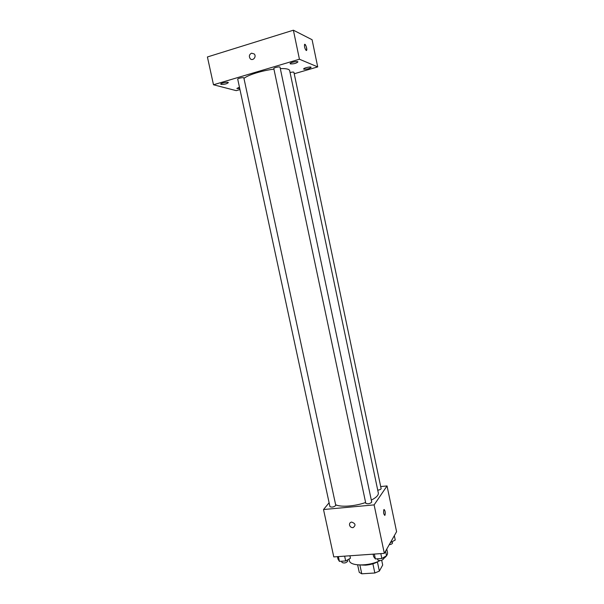 <?xml version="1.0" encoding="UTF-8"?>
<svg xmlns="http://www.w3.org/2000/svg" width="604" height="604" viewBox="0 0 604 604"><rect width="100%" height="100%" fill="white"/><g stroke="black" fill="none" stroke-linecap="round" stroke-linejoin="round"><path stroke-width="0.91" d="M381.713 560.346L382.702 565.034L379.357 571.09L374.842 572.992L361.766 573.8L359.244 572.343L357.644 564.868M359.886 564.997L361.766 573.8M372.894 563.811L374.842 572.992M378.64 561.259C375.054 563.434 370.728 564.725 365.654 565.155L361.026 565.004M377.424 561.969L379.357 571.09M349.036 559.032L349.376 560.618C349.875 566.265 368.621 566.424 379.924 560.671M383.631 558.526C386.545 556.405 387.836 554.404 387.496 552.517L386.771 549.059M380.694 486.567L387.043 485.941L396.586 531.679L384.333 553.37L333.778 556.911L323.517 509.527L329.104 502.762M387.043 485.941L374.118 504.891L384.333 553.37M374.118 504.891L323.517 509.527M349.535 525.095C349.339 523.442 350.018 522.437 351.588 522.075C355.56 523.464 356.05 525.321 353.061 527.647C351.279 527.707 350.109 526.854 349.535 525.095C349.339 523.442 350.018 522.437 351.588 522.075C355.56 523.464 356.05 525.314 353.061 527.647C351.286 527.707 350.109 526.854 349.535 525.095M335.628 504.71C340.429 507.368 354.805 506.356 365.616 502.498M371.317 500.127C376.315 497.545 378.648 495.152 378.315 492.955L289.663 70.6C289.218 69.098 286.1 68.426 280.316 68.592M377.734 490.199C379.833 489.844 380.965 489.323 381.124 488.621L293.922 72.321C293.514 71.936 292.23 72.012 290.071 72.533M365.798 503.343C368.04 504.166 370.018 503.759 371.732 502.113L280.022 67.195C279.999 66.289 273.469 67.701 273.808 68.539L365.798 503.343M329.958 506.703C332.155 507.466 334.095 507.035 335.779 505.405L243.857 77.939C243.827 77.07 237.395 78.392 237.727 79.2L329.958 506.703M384.099 509.489C385.224 510.757 385.518 512.66 384.982 515.197L384.967 515.22C383.691 514.706 383.313 512.864 383.842 509.678C385.11 510.161 385.488 511.996 384.982 515.197L384.703 515.408M243.963 78.429C247.663 75.055 262.03 70.562 273.929 69.135M294.224 73.756L317.712 66.908L299.433 59.222L213.491 84.771L236.239 90.645L239.962 89.566M290.343 63.888C293.733 64.016 296.254 63.367 297.915 61.933C297.878 60.785 289.663 62.605 290.094 63.662L290.343 63.888M221.094 84.409C224.469 84.477 226.877 83.88 228.327 82.627C228.297 81.555 220.301 83.163 220.717 84.16L221.094 84.409M239.448 87.18L236.874 88.456L239.758 88.607M303.865 69.203C307.074 69.294 309.497 68.667 311.12 67.331C311.098 66.281 303.246 68.041 303.646 69.007L303.865 69.203M317.712 66.908L312.087 39.721L293.385 30.2L299.433 59.222M306.228 50.487C304.892 48.841 304.318 46.855 304.522 44.53C305.186 42.914 307.406 48.977 306.651 50.306L306.228 50.487M293.385 30.2L207.414 56.965L213.491 84.771M251.536 53.19L254.231 53.952C256.911 56.663 252.691 61.57 250.192 58.663C248.78 56.323 249.226 54.503 251.536 53.19L254.231 53.952C256.911 56.663 252.691 61.57 250.192 58.663C248.78 56.323 249.226 54.503 251.536 53.19M304.733 44.319C306.145 45.542 306.779 47.535 306.651 50.306L306.439 50.517M394.336 535.665L395.25 540.021L390.411 542.611M390.728 542.052L390.833 542.573M389.225 544.71C391.286 544.378 392.389 543.796 392.509 542.973L392.26 541.758M349.927 555.778L350.448 558.232L345.677 560.95L339.41 561.373L337.983 559.093L337.455 556.654M344.642 556.148L345.677 560.95M338.376 556.586L339.41 561.373M341.713 561.214L341.977 562.437C344.22 563.449 346.145 563.019 347.761 561.139L347.504 559.908M385.556 551.203L386.515 555.748L381.856 558.496L375.378 558.934L373.642 556.631L373.113 554.155M380.822 553.619L381.856 558.496M374.352 554.072L375.378 558.934M377.53 558.791L377.779 559.976C380.059 561.071 382.03 560.663 383.676 558.76L383.427 557.567"/></g></svg>
